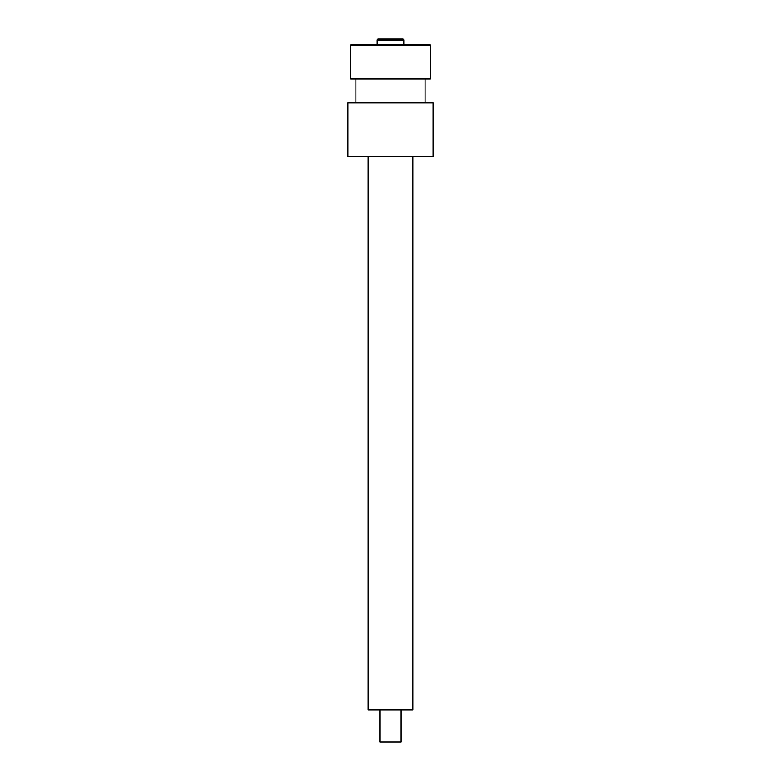 <?xml version="1.0" encoding="UTF-8"?>
<svg xmlns="http://www.w3.org/2000/svg" width="781" height="781" viewBox="0 0 781 781"><rect width="100%" height="100%" fill="white"/><g stroke="black" fill="none" stroke-linecap="round" stroke-linejoin="round"><path stroke-width="1.17" d="M433.104 102.946L347.896 102.946L347.896 156.2L433.104 156.2L433.104 102.946M368.134 156.2L368.134 709.997L412.866 709.997L412.866 156.2M379.849 709.997L379.849 741.95L401.151 741.95L401.151 709.997M350.562 78.988L430.438 78.988L430.438 45.444A1.064 1.064 90 0 0 429.374 44.371L351.626 44.371A1.064 1.064 -90 0 0 350.562 45.444L350.562 78.988M403.816 44.371L403.816 40.114L377.184 40.114L377.184 44.371M403.816 40.114A1.064 1.064 90 0 0 402.752 39.05L378.248 39.05L402.752 39.05M377.184 40.114A1.064 1.064 -90 0 1 378.248 39.05M430.438 45.444L350.562 45.444M425.108 78.988L425.108 102.946M355.892 78.988L355.892 102.946"/></g></svg>
